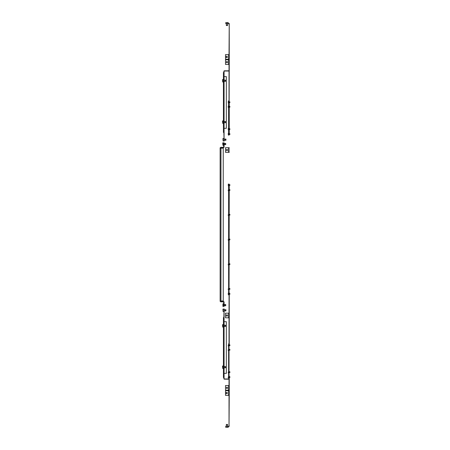 <?xml version="1.0" encoding="UTF-8"?>
<svg xmlns="http://www.w3.org/2000/svg" width="450" height="450" viewBox="0 0 450 450"><rect width="100%" height="100%" fill="white"/><g stroke="black" fill="none" stroke-linecap="round" stroke-linejoin="round"><path stroke-width="0.67" d="M227.34 393.041A0.579 0.579 0 0 0 226.761 392.462A0.579 0.579 0 0 0 226.181 393.041A0.579 0.579 0 0 0 226.761 393.621A0.579 0.579 0 0 0 227.34 393.041M226.136 393.041A0.619 0.619 0 0 1 226.761 392.423A0.619 0.619 0 0 1 227.379 393.041A0.619 0.619 0 0 1 226.761 393.666A0.619 0.619 0 0 1 226.136 393.041M223.116 309.071L223.116 311.558L222.913 309.279L223.864 309.071M225.928 309.735L225.928 310.894L225.101 310.933L225.101 309.696L225.928 309.735M222.705 324.585L222.705 327.066L222.497 324.793L223.447 324.585M224.899 326.447L224.899 325.204L225.518 325.249L225.518 326.407L223.864 326.447M222.705 365.951L222.705 368.432L222.497 366.154L223.447 365.951M224.899 367.813L224.899 366.57L225.518 366.609L225.518 367.768L223.864 367.813M224.072 373.393L226.344 373.393L226.344 321.688L224.072 321.688M223.447 328.41L223.447 317.554L223.864 317.554L223.864 377.533L223.447 377.533L223.447 328.41L223.864 328.41M223.864 364.607L223.447 364.607M223.864 317.554L224.072 308.869L224.072 325.204M224.072 326.447L224.072 366.57M224.072 367.813L224.072 378.568A0.416 0.416 0 0 0 224.482 378.979L228.617 378.979A0.619 0.619 0 0 1 229.241 379.598L229.241 395.37L229.241 390.718L225.518 390.718L225.518 395.37L229.241 395.37L229.241 390.718M229.033 390.718L229.033 379.598A0.416 0.416 0 0 0 228.617 379.187L224.482 379.187A0.619 0.619 0 0 1 223.864 378.568L223.864 377.533M229.033 395.37L229.033 426.549L229.241 395.37M227.379 56.959A0.619 0.619 0 0 1 226.761 57.578A0.619 0.619 0 0 1 226.136 56.959A0.619 0.619 0 0 1 226.761 56.334A0.619 0.619 0 0 1 227.379 56.959M227.34 56.959A0.579 0.579 0 0 0 226.761 56.379A0.579 0.579 0 0 0 226.181 56.959A0.579 0.579 0 0 0 226.761 57.538A0.579 0.579 0 0 0 227.34 56.959M223.116 138.442L223.116 140.929L222.913 138.651L223.864 138.442M225.928 139.106L225.928 140.265L225.101 140.304L225.101 139.067L225.928 139.106M222.705 79.498L222.705 81.984L222.497 79.706L223.447 79.498M224.899 81.36L224.899 80.123L225.518 80.162L225.518 81.321L223.864 81.36M222.705 120.864L222.705 123.345L222.497 121.073L223.447 120.864M224.899 122.726L224.899 121.483L225.518 121.528L225.518 122.687L223.864 122.726M224.072 128.312L226.344 128.312L226.344 76.607L224.072 76.607M223.447 83.329L223.447 72.467L223.864 72.467L223.864 132.446L223.447 132.446L223.447 83.329L223.864 83.329M223.864 119.52L223.447 119.52M229.241 59.282L229.241 54.63L225.518 54.63L225.518 59.282L229.241 59.282L229.241 54.63L229.241 70.403A0.619 0.619 0 0 1 228.617 71.021L224.482 71.021A0.416 0.416 0 0 0 224.072 71.432L224.072 80.123M224.072 81.36L224.072 121.483M224.072 122.726L224.072 141.131L223.864 132.446M223.864 72.467L223.864 71.432A0.619 0.619 0 0 1 224.482 70.813L228.617 70.813A0.416 0.416 0 0 0 229.033 70.403L229.033 59.282M229.241 54.63L229.241 23.451L229.033 54.63M228.268 102.251L228.268 101.486L228.268 102.251M229.241 101.835L229.86 101.835L229.86 102.662L229.241 102.662M228.268 134.1L228.268 133.335L228.268 134.1M229.241 133.689L229.86 133.689L229.86 134.516L229.241 134.516M228.268 106.802L228.268 106.037L228.268 106.802M229.241 106.386L229.86 106.386L229.86 107.212L229.241 107.212M228.268 129.139L228.268 128.374L228.268 129.139M229.241 128.722L229.86 128.722L229.86 129.549L229.241 129.549M228.268 345.268L228.268 346.033L228.268 345.268M229.241 344.852L229.86 344.852L229.86 345.679L229.241 345.679M228.268 377.117L228.268 377.882L228.268 377.117M229.241 376.706L229.86 376.706L229.86 377.533L229.241 377.533M228.268 349.819L228.268 350.584L228.268 349.819M229.241 349.402L229.86 349.402L229.86 350.229L229.241 350.229M228.268 372.156L228.268 372.921L228.268 372.156M229.241 371.739L229.86 371.739L229.86 372.566L229.241 372.566M228.268 185.085L228.268 184.32L228.268 185.085M229.241 184.669L229.86 184.669L229.86 185.496L229.241 185.496M228.268 293.873L228.268 293.108L228.268 293.873M229.241 293.456L229.86 293.456L229.86 294.283L229.241 294.283M228.268 190.046L228.268 190.811L228.268 190.046M229.241 189.636L229.86 189.636L229.86 190.463L229.241 190.463M228.268 214.763L228.268 215.528L228.268 214.763M229.241 214.346L229.86 214.346L229.86 215.173L229.241 215.173M228.268 239.479L228.268 240.244L228.268 239.479M229.241 239.062L229.86 239.062L229.86 239.889L229.241 239.889M228.268 264.195L228.268 264.96L228.268 264.195M229.241 263.779L229.86 263.779L229.86 264.606L229.241 264.606M228.268 288.906L228.268 289.671L228.268 288.906M229.241 288.495L229.86 288.495L229.86 289.322L229.241 289.322M228.206 427.292L225.726 427.292L228.206 427.292L228.206 426.549M226.344 424.896L226.367 424.479L227.565 424.479L227.588 424.896L226.344 424.896L226.344 426.341M225.726 22.708L227.998 22.5L225.726 22.708L225.726 23.451L228.617 23.451A0.619 0.619 0 0 1 229.033 23.608M227.588 25.104L227.565 25.521L226.367 25.521L226.344 25.104L227.588 25.104L227.588 23.659M227.565 315.484A0.602 0.602 0 0 0 226.963 314.887A0.602 0.602 0 0 0 226.367 315.484A0.602 0.602 0 0 0 226.963 316.086A0.602 0.602 0 0 0 227.565 315.484M226.344 315.484A0.619 0.619 0 0 1 226.963 314.865A0.619 0.619 0 0 1 227.588 315.484A0.619 0.619 0 0 1 226.963 316.108A0.619 0.619 0 0 1 226.344 315.484M227.565 387.872A0.602 0.602 0 0 0 226.963 387.276A0.602 0.602 0 0 0 226.367 387.872A0.602 0.602 0 0 0 226.963 388.474A0.602 0.602 0 0 0 227.565 387.872M226.344 387.872A0.619 0.619 0 0 1 226.963 387.253A0.619 0.619 0 0 1 227.588 387.872A0.619 0.619 0 0 1 226.963 388.491A0.619 0.619 0 0 1 226.344 387.872M227.588 150.024A0.619 0.619 0 0 1 226.963 150.649A0.619 0.619 0 0 1 226.344 150.024A0.619 0.619 0 0 1 226.963 149.406A0.619 0.619 0 0 1 227.588 150.024A0.619 0.619 0 0 1 226.963 150.649A0.619 0.619 0 0 1 226.344 150.024A0.619 0.619 0 0 1 226.963 149.406A0.619 0.619 0 0 1 227.588 150.024M227.565 150.024A0.602 0.602 0 0 0 226.963 149.428A0.602 0.602 0 0 0 226.367 150.024A0.602 0.602 0 0 0 226.963 150.626A0.602 0.602 0 0 0 227.565 150.024M227.588 62.128A0.619 0.619 0 0 1 226.963 62.747A0.619 0.619 0 0 1 226.344 62.128A0.619 0.619 0 0 1 226.963 61.509A0.619 0.619 0 0 1 227.588 62.128M227.565 62.128A0.602 0.602 0 0 0 226.963 61.526A0.602 0.602 0 0 0 226.367 62.128A0.602 0.602 0 0 0 226.963 62.724A0.602 0.602 0 0 0 227.565 62.128M229.241 425.931L229.033 425.931A0.416 0.416 0 0 1 228.617 426.341L225.726 426.341L228.617 426.549A0.619 0.619 0 0 0 229.033 426.392M228.617 184.05L228.617 294.907L229.033 294.907L229.033 184.05L228.617 184.05M229.033 152.353L229.033 147.701M229.033 133.065L229.241 64.451M229.033 70.864L229.033 102.87M229.033 376.082L229.033 379.136M229.033 317.812L229.033 345.887M229.241 186.12L229.033 313.161M229.033 292.838L229.033 186.12M229.241 345.887L229.241 292.838M229.241 385.549L229.241 376.082M229.241 102.87L229.241 133.065M228.617 343.817L228.617 378.152L229.033 378.152L229.033 343.817L228.617 343.817M228.617 100.806L228.617 135.135L229.033 135.135L229.033 100.806L228.617 100.806M229.241 147.701L225.518 147.701L225.518 152.353L229.241 152.353M229.033 59.799L225.518 59.799L225.518 64.451L229.033 64.451M229.241 313.161L225.518 313.161L225.518 317.812L229.241 317.812M229.033 385.549L225.518 385.549L225.518 390.201L229.033 390.201M229.241 24.069L229.033 24.069A0.416 0.416 0 0 0 228.617 23.659L225.726 23.451M222.913 142.791L222.913 145.271L222.705 142.993L224.072 142.791L224.072 146.925A0.827 0.827 0 0 1 223.239 147.752L220.967 147.752L220.967 301.005L220.14 301.005A0.827 0.827 0 0 0 220.967 301.832L223.239 301.832A0.416 0.416 0 0 1 223.656 302.248L223.656 306.382L222.913 306.382L222.913 303.902L223.656 303.902M225.726 143.449L225.726 144.607L224.899 144.647L224.899 143.409L225.726 143.449M222.913 306.382L222.913 303.902M225.726 304.566L225.726 305.724L224.899 305.764L224.899 304.521L225.726 304.566M223.656 306.382L224.072 306.382L224.072 302.248A0.827 0.827 0 0 0 223.239 301.421L220.967 301.421L220.967 301.005L223.239 301.005L223.239 148.168L220.14 148.168L220.14 301.005L220.14 148.168A0.827 0.827 0 0 1 220.967 147.336L223.239 147.336A0.416 0.416 0 0 0 223.656 146.925L223.656 142.791M228.617 395.37L228.617 390.718M228.617 54.63L228.617 59.282M228.617 101.379L228.268 103.016M228.617 133.234L228.268 134.865M228.617 105.93L228.268 107.567M228.617 128.267L228.268 129.904M228.617 344.396L228.268 346.033M228.617 376.251L228.268 377.882M228.617 348.947L228.268 350.584M228.617 371.284L228.268 372.921M228.617 184.213L228.268 185.85M228.617 293.001L228.268 294.637M228.617 189.18L228.268 190.811M228.617 213.896L228.268 215.528M228.617 238.607L228.268 240.244M228.617 263.323L228.268 264.96M228.617 288.039L228.268 289.671M228.617 147.701L228.617 152.353M228.617 59.799L228.617 64.451M228.617 317.812L228.617 313.161M228.617 390.201L228.617 385.549M224.072 310.933L225.101 310.933M223.864 366.57L224.899 366.57M223.447 368.432L222.705 368.432M223.864 325.204L224.899 325.204M223.447 327.066L222.705 327.066M224.072 309.696L225.101 309.696M223.864 311.558L223.116 311.558M224.072 140.304L225.101 140.304M223.864 121.483L224.899 121.483M223.447 123.345L222.705 123.345M223.864 80.123L224.899 80.123M223.447 81.984L222.705 81.984M224.072 139.067L225.101 139.067M223.864 140.929L223.116 140.929M226.344 23.659L226.344 25.104M228.206 23.451L228.206 22.708M227.588 426.341L227.588 424.896M225.726 426.549L225.726 427.292M224.072 144.647L224.899 144.647M224.072 305.764L224.899 305.764M224.072 304.521L224.899 304.521M224.072 143.409L224.899 143.409M223.656 145.271L222.913 145.271"/></g></svg>
